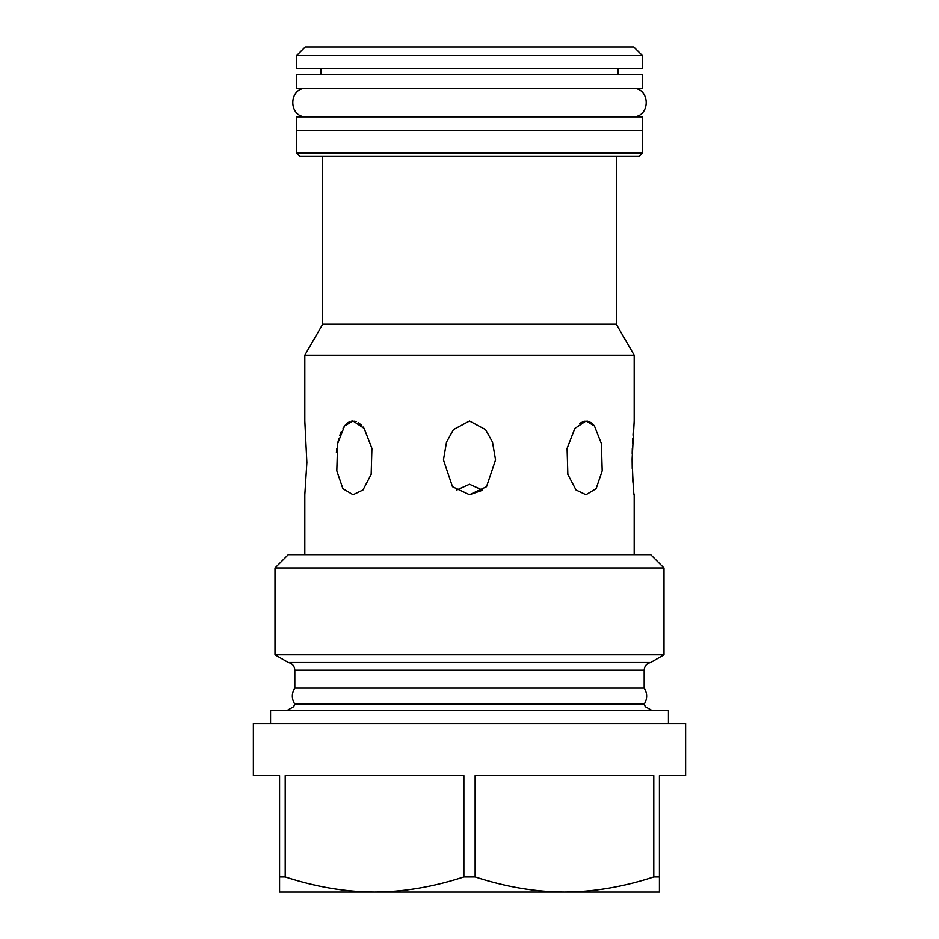 <?xml version="1.0" encoding="UTF-8"?>
<svg xmlns="http://www.w3.org/2000/svg" width="939" height="939" viewBox="0 0 939 939"><rect width="100%" height="100%" fill="white"/><g stroke="black" fill="none" stroke-linecap="round" stroke-linejoin="round"><path stroke-width="1.41" d="M279.576 876.92L279.576 775.602L253.377 775.602L253.377 723.476L685.623 723.476L685.623 775.602L659.424 775.602L659.424 892.05L279.576 892.05L279.576 876.92L285.21 876.92L285.21 775.602L463.866 775.602L463.866 876.92C433.395 886.874 403.629 891.921 374.532 892.05C345.352 891.909 315.574 886.862 285.21 876.92M659.424 876.92L653.79 876.92C623.332 886.874 593.554 891.921 564.468 892.05C535.277 891.909 505.499 886.862 475.134 876.92L463.866 876.92M653.79 876.92L653.79 775.602L475.134 775.602L475.134 876.92M270.561 723.476L270.561 710.447L668.439 710.447L668.439 723.476M644.177 670.141L294.823 670.141C294.517 665.997 292.346 663.439 288.308 662.476L650.692 662.476C646.654 663.439 644.483 665.997 644.177 670.141L644.177 688.099L294.823 688.099C291.548 693.393 291.513 698.71 294.705 704.05L644.295 704.05L645.281 706.668L651.936 710.447M644.177 688.099C647.452 693.393 647.487 698.71 644.295 704.05M288.308 662.476L274.998 654.788L664.002 654.788L650.692 662.476M274.998 567.931L288.308 554.62L650.692 554.62L664.002 567.931L274.998 567.931L274.998 654.788M304.811 554.62L304.811 494.712L306.865 462.587L304.811 421.001L304.811 355.188L634.189 355.188L634.189 421.001L632.123 458.866C632.956 483.538 633.649 495.487 634.189 494.712L634.189 554.62M469.5 494.712L452.481 486.66L443.443 459.934L446.506 442.128L453.431 429.616L469.5 421.001L485.557 429.616L492.494 442.105L495.557 459.934L486.519 486.66L469.5 494.712L482.705 490.158L469.5 484.207L482.705 490.158M353.041 421.001L364.168 428.454L371.914 448.443L371.151 474.395L362.947 489.97L353.041 494.712L342.888 488.644L336.808 470.85L337.617 443.631L344.59 425.919L353.041 421.001M305.527 428.806L305.375 427.092M352.759 421.001L351.515 421.142M349.93 421.599L348.064 422.585M346.843 423.512L345.306 425.062M343.78 427.045L343.04 428.184M341.244 431.658L339.789 435.367M338.768 438.666L337.641 443.49M336.772 448.854L336.385 452.575M363.792 427.926L363.064 426.987M361.257 424.98L358.217 422.573M356.233 421.599L354.59 421.142M456.295 490.158L469.5 484.207M585.959 421.001L594.41 425.919L601.383 443.619L602.192 470.85L596.112 488.644L585.959 494.712L576.053 489.97L567.849 474.406L567.086 448.466L574.832 428.454L585.959 421.001M584.351 421.153L579.527 423.43M593.683 425.038L592.145 423.512M590.936 422.585L587.485 421.142M633.473 428.888L633.32 430.755M633.191 432.374L632.992 435.203M632.804 438.102L632.546 442.962M632.311 448.443L632.182 453.443M632.123 459.288L632.24 468.631M632.428 473.772L632.686 478.538M632.757 479.747L632.945 482.317M633.156 484.9L633.356 487.13M616.313 156.473L616.313 324.213L322.687 324.213L304.811 355.188M639.048 156.473L299.952 156.473L296.63 153.139L642.37 153.139L639.048 156.473M296.489 130.685L642.511 130.685L642.511 116.823L296.489 116.823L296.489 130.685M296.489 88.266L642.511 88.266L642.511 74.404L296.489 74.404L296.489 88.266M642.37 68.582L296.63 68.582L296.63 55.542L642.37 55.542L642.37 68.582M642.37 55.542L633.778 46.95L305.222 46.95L296.63 55.542M306.607 88.266C288.191 87.386 288.191 117.704 306.607 116.823M632.393 88.266C650.809 87.386 650.809 117.704 632.393 116.823M294.705 704.05L293.719 706.668L287.064 710.447M294.823 670.141L294.823 688.099M664.002 567.931L664.002 654.788M616.313 324.213L634.189 355.188M322.687 156.473L322.687 324.213M296.63 130.685L296.63 153.139M642.37 130.685L642.37 153.139M618.108 68.582L618.108 74.404M320.892 68.582L320.892 74.404"/></g></svg>
